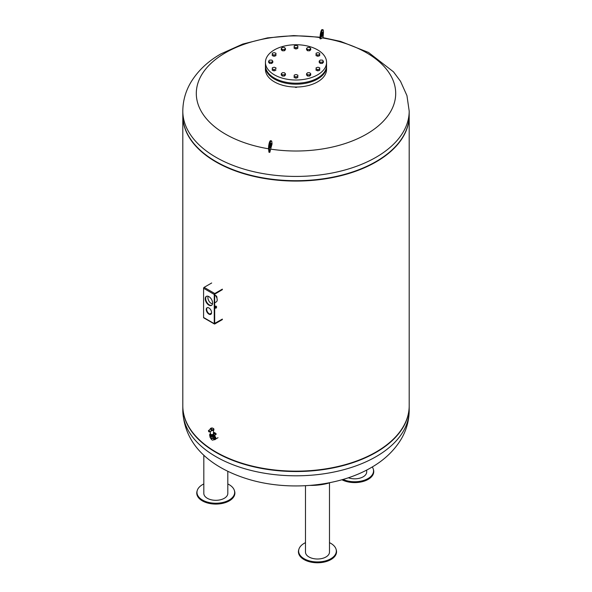 <?xml version="1.0" encoding="UTF-8"?>
<svg xmlns="http://www.w3.org/2000/svg" width="592" height="592" viewBox="0 0 592 592"><rect width="100%" height="100%" fill="white"/><g stroke="black" fill="none" stroke-linecap="round" stroke-linejoin="round"><path stroke-width="0.89" d="M227.816 483.96A18.848 10.885 180 0 1 234.38 490.472L234.595 491.168A19.062 11.004 180 0 1 234.232 495.926A19.062 11.004 180 0 1 211.699 503.822A19.062 11.004 180 0 1 197.047 491.168L197.254 490.472A18.848 10.885 180 0 1 197.617 489.54A18.848 10.885 180 0 1 203.818 483.96M234.38 490.472A18.848 10.885 180 0 1 234.025 495.171A18.848 10.885 180 0 1 211.744 502.978A18.848 10.885 180 0 1 197.254 490.472M227.816 471.313L227.816 493.388A11.995 6.926 180 0 1 227.409 495.178A11.995 6.926 180 0 1 214.252 500.255A11.995 6.926 180 0 1 203.818 493.388L203.818 455.144M366.692 470.048L366.692 471.905A11.995 6.926 180 0 1 360.506 477.966A11.995 6.926 180 0 1 348.333 477.774M372.279 466.947A18.848 10.885 180 0 1 373.256 468.99A18.848 10.885 180 0 1 364.376 480.208A18.848 10.885 180 0 1 343.049 479.431M373.256 468.99L373.471 469.685A19.062 11.004 180 0 1 363.917 481.222A19.062 11.004 180 0 1 341.917 479.757M329.485 542.657A18.848 10.885 180 0 1 336.049 549.169L336.256 549.864A19.062 11.004 180 0 1 322.418 562.4A19.062 11.004 180 0 1 298.708 549.864L298.923 549.169A18.848 10.885 180 0 1 305.487 542.657M336.049 549.169A18.848 10.885 180 0 1 322.359 561.564A18.848 10.885 180 0 1 298.923 549.169M329.485 482.843L329.485 552.084A11.995 6.926 180 0 1 320.59 558.774A11.995 6.926 180 0 1 305.487 552.084L305.487 485.699M330.277 482.576A18.012 4.521 174.4 0 1 321.759 484.596A18.012 4.521 174.4 0 1 310.03 485.396M182.81 405.994A113.19 65.349 0 0 0 182.81 406.179A113.19 65.349 0 0 0 215.962 452.384A113.19 65.349 0 0 0 339.32 466.555A113.19 65.349 0 0 0 409.19 406.179A113.19 65.349 0 0 0 409.19 405.994M182.869 113.213A113.19 65.349 0 0 0 196.174 146.157A113.19 65.349 0 0 0 215.962 161.564A113.19 65.349 0 0 0 395.826 146.157A113.19 65.349 0 0 0 409.131 113.213M196.307 146.305A112.894 65.179 0 0 0 196.44 146.446A112.894 65.179 0 0 0 216.176 161.808A112.894 65.179 0 0 0 395.56 146.446A112.894 65.179 0 0 0 395.693 146.305M182.81 115.536A113.19 65.349 0 0 0 182.81 115.721A113.19 65.349 0 0 0 215.962 161.934A113.19 65.349 0 0 0 339.32 176.098A113.19 65.349 0 0 0 409.19 115.721A113.19 65.349 0 0 0 409.19 115.536M182.81 115.721L182.81 405.809A113.19 65.349 0 0 0 196.174 436.615A113.19 65.349 0 0 0 215.962 452.014A113.19 65.349 0 0 0 395.826 436.615A113.19 65.349 0 0 0 409.19 405.809L409.19 115.721M196.307 436.755A112.894 65.179 0 0 0 196.44 436.896A112.894 65.179 0 0 0 216.176 452.266A112.894 65.179 0 0 0 395.56 436.896A112.894 65.179 0 0 0 395.693 436.755M213.867 436.141A2.116 1.221 60 0 1 215.318 438.709A2.116 1.221 60 0 1 214.881 439.671A2.116 1.221 60 0 1 213.838 439.575M214.075 435.682A2.116 1.221 60 0 1 215.851 438.398A2.116 1.221 60 0 1 215.414 439.368L214.881 439.671M213.475 437.54A1.51 0.873 60 0 1 214.038 438.953A1.51 0.873 60 0 1 213.727 439.641C212.639 440.685 211.529 440.048 210.397 437.725A1.51 0.873 180 0 1 210.412 437.592M213.867 436.637A1.51 0.873 60 0 1 214.896 438.457A1.51 0.873 60 0 1 214.578 439.153L213.727 439.641M213.867 436.03L213.867 436.859A1.961 1.132 180 0 1 213.29 437.658L212.972 437.843A1.51 0.873 180 0 1 210.841 437.843A1.51 0.873 180 0 1 210.7 437.754M212.972 437.843L213.29 437.658A1.961 1.132 180 0 1 210.515 437.658A1.961 1.132 180 0 1 209.945 436.859L209.945 436.03M214.001 435.719A2.116 1.221 180 0 1 213.401 436.437A2.116 1.221 180 0 1 211.1 436.704A2.116 1.221 180 0 1 209.79 435.579A2.116 1.221 180 0 1 209.79 435.557L209.79 435.557M213.771 433.144A0.755 0.437 180 0 1 214.837 433.758A0.755 0.437 180 0 1 213.771 433.144M215.029 433.573A0.755 0.437 0 0 0 213.579 433.573M210.397 433.729A1.51 0.873 0 0 0 210.397 433.751A1.51 0.873 0 0 0 210.841 434.343A1.51 0.873 0 0 0 212.469 434.535A1.51 0.873 0 0 0 213.416 433.751A1.51 0.873 0 0 0 213.416 433.729M210.426 433.914A1.51 0.873 0 0 0 210.397 434.099A1.51 0.873 0 0 0 210.841 434.713A1.51 0.873 0 0 0 212.484 434.905A1.51 0.873 0 0 0 213.416 434.099A1.51 0.873 0 0 0 213.379 433.914M210.389 433.529A1.813 1.043 0 0 0 210.093 434.099A1.813 1.043 0 0 0 210.626 434.839A1.813 1.043 0 0 0 212.595 435.061A1.813 1.043 0 0 0 213.719 434.099A1.813 1.043 0 0 0 213.423 433.529M213.719 434.099L213.719 434.839A1.813 1.043 180 0 1 212.595 435.801A1.813 1.043 180 0 1 210.626 435.579A1.813 1.043 180 0 1 210.093 434.839L210.093 434.099M210.256 429.385L211.618 428.83L211.507 430.813L210.737 430.969M210.397 428.615A1.709 0.984 0 0 0 210.197 429.096A1.709 0.984 0 0 0 210.264 429.341L210.367 429.267A1.628 0.94 0 0 1 211.721 428.031A1.628 0.94 0 0 1 213.52 429.067A1.628 0.94 0 0 1 211.374 429.844M209.02 431.849A0.829 0.481 60 0 1 209.02 430.495A0.829 0.481 60 0 1 209.02 431.849M213.608 429.133A1.702 0.984 0 0 1 213.608 429.163A1.702 0.984 0 0 1 211.477 430.095L211.507 430.813M209.649 434.965A2.264 1.31 0 0 0 209.642 435.083A2.264 1.31 0 0 0 211.041 436.289A2.264 1.31 0 0 0 213.505 436.008L215.643 434.78A1.51 0.873 0 0 0 216.08 434.158A1.51 0.873 0 0 0 216.065 434.04M213.468 432.426A1.51 0.873 180 0 1 214.57 432.678L215.643 433.3A1.51 0.873 180 0 1 216.08 433.914A1.51 0.873 180 0 1 215.643 434.528L213.505 435.764A2.264 1.31 180 0 1 211.041 436.045A2.264 1.31 180 0 1 209.642 434.839A2.264 1.31 180 0 1 210.093 434.054M214.023 439.168A1.51 0.873 60 0 1 213.068 438.272M214.038 439.035A2.116 1.221 60 0 1 213.268 438.087M214.038 438.909A1.961 1.132 60 0 1 213.327 438.013M205.232 298.768A5.21 3.004 60 0 1 206.312 296.385A5.21 3.004 60 0 1 210.323 297.783A5.21 3.004 60 0 1 212.602 303.023A5.21 3.004 60 0 1 211.522 305.405A5.21 3.004 60 0 1 207.511 304.007A5.21 3.004 60 0 1 205.232 298.768M206.534 296.281A5.21 3.004 -120 0 0 205.661 298.523A5.21 3.004 -120 0 0 207.799 303.615A5.21 3.004 -120 0 0 211.721 305.265M206.245 309.498A3.774 2.176 60 0 1 207.03 307.773A3.774 2.176 60 0 1 209.938 308.787A3.774 2.176 60 0 1 211.588 312.583A3.774 2.176 60 0 1 210.804 314.308A3.774 2.176 60 0 1 207.896 313.301A3.774 2.176 60 0 1 206.245 309.498M207.259 307.67A3.774 2.176 -120 0 0 206.675 309.253A3.774 2.176 -120 0 0 208.184 312.902A3.774 2.176 -120 0 0 211.004 314.167M222.363 319.584L214.785 323.957A0.755 0.437 -60 0 1 214.252 323.654L214.252 294.446A0.755 0.437 -60 0 1 214.785 293.521L222.363 289.148M222.363 289.643L214.681 294.202L214.681 323.402L222.363 319.095M211.559 313.005L209.723 314.063M211.692 282.983L204.114 287.357A0.755 0.437 120 0 0 203.581 288.282L203.581 317.49A0.755 0.437 120 0 0 203.737 317.837L214.408 323.994M215.429 307.773L215.429 306.789L214.681 307.019M216.102 308.173L216.672 306.959L215.999 306.071L214.748 306.397L215.466 306.382L216.139 307.27L216.102 308.173L215.296 308.055M215.999 306.071L215.466 306.382M214.726 306.989L214.748 306.397M216.672 306.959L216.139 307.27M208.229 296.318A4.566 2.634 -120 0 0 211.137 303.341A4.566 2.634 -120 0 0 212.535 303.777M214.681 302.838L216.25 301.935A4.566 2.634 -120 0 0 217.072 298.731A4.566 2.634 -120 0 0 214.681 294.757M216.82 297.88A1.399 0.807 -120 0 0 215.962 295.689A1.399 0.807 -120 0 0 215.481 295.556M409.19 115.351A113.19 65.349 180 0 1 339.32 175.728A113.19 65.349 180 0 1 215.962 161.564A113.19 65.349 180 0 1 182.81 115.351L182.81 111.067A113.19 65.349 180 0 0 215.962 157.28A113.19 65.349 180 0 0 376.038 157.28A113.19 65.349 180 0 0 409.19 111.067L409.19 115.351M270.352 144.618A2.264 0.481 -81.2 0 1 270.085 146.313M270.093 147.245A2.264 0.481 98.8 0 0 270.307 147.771A2.264 0.481 98.8 0 0 270.988 146.335A2.264 0.481 98.8 0 0 271.217 143.826A2.264 0.481 98.8 0 0 271.003 143.294A2.264 0.481 98.8 0 0 270.322 144.729A2.264 0.481 98.8 0 0 270.093 147.245M322.24 37.918A227.742 48.13 98.8 0 0 320.82 38.872L321.034 35.949A4.751 1.006 -81.2 0 1 322.943 29.733A4.751 1.006 -81.2 0 1 323.402 32.915L323.054 37.666L322.24 37.918A99.7 57.565 180 0 1 366.5 134.155A99.7 57.565 180 0 1 270.633 149.117L269.819 152.366L268.946 152.233L268.598 148.992A4.751 1.006 -81.2 0 1 269.079 143.708A4.751 1.006 -81.2 0 1 270.507 140.704L271.38 140.837A4.751 1.006 98.8 0 0 269.959 143.849A4.751 1.006 98.8 0 0 269.471 149.125L269.819 152.366M268.576 148.792A99.7 57.565 180 0 1 225.5 52.747A99.7 57.565 180 0 1 320.028 37.585M321.648 35.217A2.264 0.481 98.8 0 0 321.907 33.574A2.264 0.481 98.8 0 0 321.915 33.515M321.656 35.157A2.264 0.481 -81.2 0 1 322.566 32.197A2.264 0.481 -81.2 0 1 322.781 33.707A2.264 0.481 -81.2 0 1 321.87 36.674A2.264 0.481 -81.2 0 1 321.656 35.157M322.943 29.733L322.07 29.6A4.751 1.006 98.8 0 0 320.161 35.816L319.939 38.739A224.975 205.668 -142 0 1 320.82 38.872M270.633 149.117A227.742 48.13 98.8 0 1 272.061 143.937L271.839 141.939A4.751 1.006 98.8 0 0 271.38 140.837M326.562 62.367L326.562 65.564A30.562 17.642 180 0 1 307.692 81.866A30.562 17.642 180 0 1 274.392 78.048A30.562 17.642 180 0 1 265.438 65.564L265.438 62.367A30.562 17.642 180 0 1 284.308 46.065A30.562 17.642 180 0 1 317.608 49.883A30.562 17.642 180 0 1 326.562 62.367A30.562 17.642 180 0 1 307.692 78.662A30.562 17.642 180 0 1 274.392 74.844A30.562 17.642 180 0 1 265.438 62.367M326.547 66.06A30.562 17.642 180 0 1 326.562 66.556L326.562 69.39A30.562 17.642 180 0 1 307.692 85.692A30.562 17.642 180 0 1 274.392 81.866A30.562 17.642 180 0 1 265.438 69.39L265.438 66.556A30.562 17.642 180 0 1 265.453 66.06M326.562 66.556A30.562 17.642 180 0 1 307.692 82.858A30.562 17.642 180 0 1 274.392 79.032A30.562 17.642 180 0 1 265.438 66.556M309.527 85.211A1.206 0.696 180 0 1 309.49 85.233A1.206 0.696 180 0 1 308.713 85.433M297.066 87.024A1.206 0.696 180 0 1 296.851 87.187A1.206 0.696 180 0 1 295.149 87.187L295.253 87.246A1.058 0.607 0 0 0 296.747 87.246A1.058 0.607 0 0 0 296.799 87.216M283.287 85.433A1.206 0.696 180 0 1 282.51 85.233A1.206 0.696 180 0 1 282.473 85.211M282.562 85.263A1.058 0.607 0 0 0 282.613 85.292A1.058 0.607 0 0 0 283.427 85.47M308.573 85.47A1.058 0.607 0 0 0 309.387 85.292A1.058 0.607 0 0 0 309.438 85.263M310.733 48.537L310.733 49.765L309.623 50.794L307.529 50.749L307.529 49.513L306.552 48.448L307.662 47.427L309.749 47.471L310.733 48.537L309.623 49.558L307.529 49.513M309.623 50.794L309.623 49.558M307.529 50.749L306.552 49.684L306.552 48.448M297.85 45.969L297.776 48.411L295.926 48.973L295.926 47.745L294.15 47.101L294.224 45.895L296.074 45.332L297.85 45.969L297.776 47.175L295.926 47.745M297.776 48.411L297.776 47.175M295.926 48.973L294.15 48.337L294.15 47.101M285.448 48.537L285.448 49.765L284.338 50.794L284.338 49.558L282.251 49.513L281.267 48.448L282.377 47.427L284.471 47.471L285.448 48.537L284.338 49.558M284.338 50.794L282.251 50.749L282.251 49.513M282.251 50.749L281.267 49.684L281.267 48.448M275.953 53.265L275.879 55.707L275.879 54.471L274.029 55.041L272.261 54.397L272.335 53.191L274.185 52.629L275.953 53.265L275.879 54.471M275.879 55.707L274.029 56.27L274.029 55.041M274.029 56.27L272.261 55.633L272.261 54.397M271.832 60.11L272.808 61.176L271.698 62.197L269.612 62.153L268.627 61.087L269.737 60.066L271.832 60.11M271.698 62.197L271.698 63.433L272.808 62.404L272.808 61.176M271.698 63.433L269.612 63.388L268.627 62.323L268.627 61.087M269.612 63.388L269.612 62.153M274.185 67.222L275.953 67.865L275.879 69.072L274.029 69.634L272.261 68.998L272.335 67.791L274.185 67.222M275.879 69.072L275.953 67.865M275.879 70.3L274.029 70.87L272.261 70.226L272.261 68.998M274.029 70.87L274.029 69.634M282.377 72.705L284.471 72.749L285.448 73.815L284.338 74.836L282.251 74.792L281.267 73.726L282.377 72.705M285.448 73.815L285.448 75.043L284.338 76.072L282.251 76.028L281.267 74.962L281.267 73.726M282.251 76.028L282.251 74.792M284.338 76.072L284.338 74.836M294.224 75.088L296.074 74.518L297.85 75.162L297.776 76.368L295.926 76.93L294.15 76.294L294.224 75.088M297.85 75.162L297.776 77.596L295.926 78.166L294.15 77.522L294.15 76.294M295.926 78.166L295.926 76.93M297.776 77.596L297.776 76.368M310.733 73.815L310.733 75.043L309.623 76.072L307.529 76.028L306.552 74.962L306.552 73.726L307.662 72.705L309.749 72.749L310.733 73.815L309.623 74.836L307.529 74.792L306.552 73.726M307.529 76.028L307.529 74.792M309.623 76.072L309.623 74.836M319.739 67.865L319.665 70.3L317.815 70.87L316.047 70.226L316.121 67.791L317.971 67.222L319.739 67.865L319.665 69.072L317.815 69.634L316.047 68.998M317.815 70.87L317.815 69.634M319.665 70.3L319.665 69.072M323.373 61.176L323.373 62.404L322.263 63.433L320.168 63.388L319.192 62.323L319.192 61.087L320.302 60.066L322.388 60.11L323.373 61.176L322.263 62.197L320.168 62.153L319.192 61.087M320.168 63.388L320.168 62.153M322.263 63.433L322.263 62.197M319.739 53.265L319.665 55.707L317.815 56.27L316.047 55.633L316.047 54.397L316.121 53.191L317.971 52.629L319.739 53.265L319.665 54.471L317.815 55.041L316.047 54.397M317.815 56.27L317.815 55.041M319.665 55.707L319.665 54.471M409.19 410.456C409.087 421.112 406.201 431.02 400.532 440.204C393.48 451.341 383.66 460.495 371.073 467.658C339.009 486.409 290.672 491.049 251.445 480.134C214.874 469.796 184.341 447.804 182.81 410.456A113.19 65.349 0 0 0 215.962 456.669A113.19 65.349 0 0 0 376.038 456.669A113.19 65.349 0 0 0 409.19 410.456L409.19 406.179M213.401 437.592A1.51 0.873 180 0 1 213.416 437.725A1.51 0.873 180 0 1 212.972 438.339A1.51 0.873 180 0 1 211.329 438.524A1.51 0.873 180 0 1 210.397 437.725L210.397 437.584M211.418 430.021A1.709 0.984 0 0 0 213.616 429.096A1.709 0.984 0 0 0 213.416 428.615M214.785 293.521L204.114 287.357M214.252 294.446L203.581 288.282M214.252 323.654L203.581 317.49M321.034 35.949L320.161 35.816M268.598 148.992L269.471 149.125M182.81 410.456L182.81 406.179M210.397 434.099L210.301 431.472M208.591 430.465L210.352 429.281M209.42 431.901L211.292 430.983M213.416 434.099L213.557 430.436M209.775 429.666L210.715 428.312M213.09 428.312L213.89 428.956L213.882 430.073L211.3 430.88M213.608 429.163L213.616 429.096C212.469 427.594 211.329 427.594 210.197 429.096L210.197 429.163M218.011 437.695L215.732 439.012M215.725 307.803L214.681 308.41M320.057 37.215L293.713 35.587L267.495 37.888L242.816 44.045L220.927 53.872C208.236 61.094 198.364 70.33 191.312 81.585C185.747 90.694 182.913 100.522 182.81 111.067M323.054 37.659L340.555 41.396L368.498 52.436L393.502 71.854L400.518 81.304L406.948 95.63L409.19 111.067"/></g></svg>
